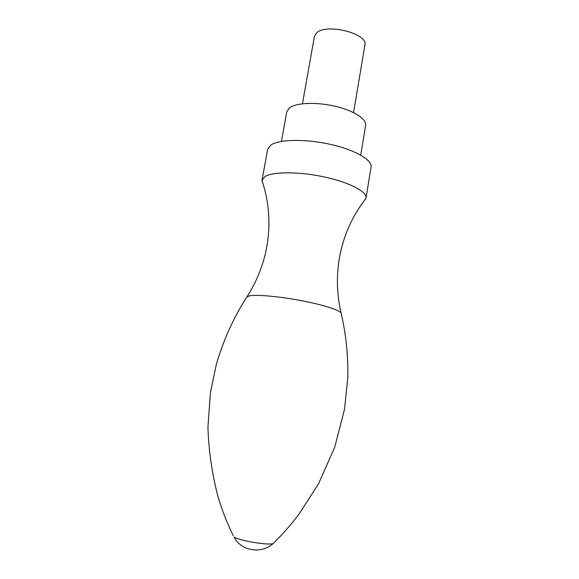 <?xml version="1.0" encoding="UTF-8"?>
<svg xmlns="http://www.w3.org/2000/svg" width="579" height="579" viewBox="0 0 579 579"><rect width="100%" height="100%" fill="white"/><g stroke="black" fill="none" stroke-linecap="round" stroke-linejoin="round"><path stroke-width="0.87" d="M363.894 201.159L366.015 198.069C367.303 191.815 349.593 182.407 324.544 177.008C299.531 171.565 273.201 171.529 265.117 176.465L262.048 180.112L263.011 183.731M366.015 198.069L371.059 167.078C372.478 159.999 355.014 149.816 330.139 144.309C305.307 138.743 279.035 139.3 270.849 145.047L267.693 149.223L262.048 180.112M360.731 155.107L365.646 125.346C366.854 119.064 353.682 110.538 334.952 106.218C316.25 101.839 296.144 102.707 289.486 107.846L286.786 111.725L281.43 141.414M353.566 112.594L364.886 45.119C368.512 33.56 325.991 22.834 316.423 33.061L314.419 36.405L302.448 103.764M273.939 542.74L273.107 543.551C282.414 534.504 291.027 524.733 298.952 514.239L318.508 483.841L334.691 447.321L344.527 409.208L347.784 378C348.283 356.165 346.119 334.814 341.299 313.948C342.71 311.285 326.397 305.56 303.331 301.037C280.301 296.499 256.106 294.298 249.028 295.912L246.459 297.563C233.308 318.204 223.241 340.546 216.271 364.596L210.387 392.975L207.941 427.186C208.664 450.361 211.965 473.325 217.849 496.087C221.764 508.948 223.414 513.023 226.584 521.013L233.163 535.698M234.097 537.03L235.552 539.664C243.933 551.599 262.425 553.495 273.107 543.551C268.685 545.584 239.026 540.634 234.097 537.03M247.081 296.607C257.025 280.989 263.611 264.292 266.847 246.502C270.762 223.841 269.148 201.868 261.99 180.605M341.031 312.834C336.906 294.791 336.305 276.849 339.222 259.008C343.13 236.341 352.025 216.191 365.906 198.554"/></g></svg>
